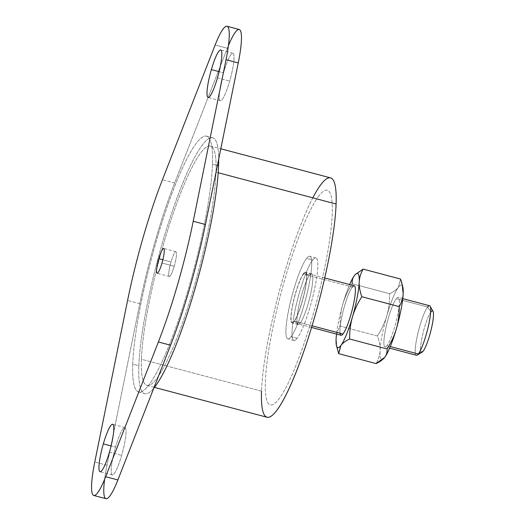 <?xml version="1.0" encoding="UTF-8"?>
<svg xmlns="http://www.w3.org/2000/svg" width="525" height="525" viewBox="0 0 525 525"><rect width="100%" height="100%" fill="white"/><g stroke="black" fill="none" stroke-linecap="round" stroke-linejoin="round"><path stroke-width="0.39" stroke-dasharray="2.62 1.97" d="M300.142 323.262A26.263 4.331 -75.1 0 0 310.268 295.621A26.263 4.331 -75.1 0 0 311.647 273.807A26.263 4.331 -75.1 0 0 309.678 275.113L303.575 273.492A26.263 4.331 104.9 0 1 305.537 272.186A26.263 4.331 104.9 0 1 304.159 294A26.263 4.331 104.9 0 1 294.039 321.641L300.142 323.262A26.263 4.331 104.9 0 1 298.574 307.309A26.263 4.331 104.9 0 1 309.678 275.113A26.263 4.331 104.9 0 1 311.246 291.067A26.263 4.331 104.9 0 1 300.142 323.262L294.039 321.641A26.263 4.331 104.9 0 1 292.077 322.954A26.263 4.331 104.9 0 1 293.455 301.133A26.263 4.331 104.9 0 1 303.575 273.492L309.678 275.113A26.263 4.331 -75.1 0 0 299.558 302.754A26.263 4.331 -75.1 0 0 298.18 324.568A26.263 4.331 -75.1 0 0 300.142 323.262M312.664 260.046A42.702 7.048 -75.1 0 0 294.61 312.395A42.702 7.048 -75.1 0 0 297.163 338.336A42.702 7.048 -75.1 0 0 315.217 285.981A42.702 7.048 -75.1 0 0 312.664 260.046L306.561 258.425A42.702 7.048 -75.1 0 0 290.102 303.365A42.702 7.048 -75.1 0 0 287.858 338.842A42.702 7.048 -75.1 0 0 291.053 336.715L297.163 338.336A42.702 7.048 104.9 0 1 293.967 340.462A42.702 7.048 104.9 0 1 296.205 304.986A42.702 7.048 104.9 0 1 312.664 260.046A42.702 7.048 104.9 0 1 315.86 257.913A42.702 7.048 104.9 0 1 313.615 293.39A42.702 7.048 104.9 0 1 297.163 338.336L291.053 336.715A42.702 7.048 -75.1 0 0 307.512 291.769A42.702 7.048 -75.1 0 0 309.757 256.298A42.702 7.048 -75.1 0 0 306.561 258.425L312.664 260.046M303.575 273.492A26.263 4.331 -75.1 0 0 292.471 305.688A26.263 4.331 -75.1 0 0 294.039 321.641A26.263 4.331 -75.1 0 0 305.143 289.446A26.263 4.331 -75.1 0 0 303.575 273.492M341.086 335.291A25.62 4.226 104.9 0 1 342.431 314.002A25.62 4.226 104.9 0 1 352.308 287.037L303.457 274.083A25.62 4.226 -75.1 0 0 293.587 301.048A25.62 4.226 -75.1 0 0 292.241 322.33A25.62 4.226 -75.1 0 0 294.158 321.057L312.06 325.802L294.158 321.057A25.62 4.226 -75.1 0 0 304.027 294.092A25.62 4.226 -75.1 0 0 305.373 272.803A25.62 4.226 -75.1 0 0 303.457 274.083A25.62 4.226 104.9 0 1 304.986 289.642A25.62 4.226 104.9 0 1 294.158 321.057A25.62 4.226 104.9 0 1 292.622 305.491A25.62 4.226 104.9 0 1 303.457 274.083L352.308 287.037A25.62 4.226 104.9 0 1 354.224 285.764M318.964 195.792A111.018 18.323 -75.1 0 0 284.963 278.906A111.018 18.323 -75.1 0 0 265.374 381.452A111.018 18.323 -75.1 0 0 268.275 403.344A111.018 18.323 -75.1 0 0 278.65 399.348A111.018 18.323 -75.1 0 0 312.651 316.234A111.018 18.323 -75.1 0 0 332.24 213.688A111.018 18.323 -75.1 0 0 329.339 191.789A111.018 18.323 -75.1 0 0 318.964 195.792A111.018 18.323 104.9 0 1 329.332 191.789A111.018 18.323 104.9 0 1 332.233 213.688A111.018 18.323 104.9 0 1 312.644 316.234A111.018 18.323 104.9 0 1 278.644 399.341A111.018 18.323 104.9 0 1 268.268 403.344A111.018 18.323 104.9 0 1 265.374 381.445A111.018 18.323 104.9 0 1 284.957 278.906A111.018 18.323 104.9 0 1 318.957 195.792M291.053 336.715A42.702 7.048 104.9 0 1 288.507 310.774A42.702 7.048 104.9 0 1 306.561 258.425A42.702 7.048 104.9 0 1 309.107 284.366A42.702 7.048 104.9 0 1 291.053 336.715M342.864 304.067A38.43 6.346 104.9 0 1 349.65 284.55A38.43 6.346 -75.1 0 0 342.864 304.067C344.787 297.393 347.917 290.633 352.236 283.795L389.655 293.718C393.743 291.716 396.651 289.564 398.377 287.247L400.549 279.037L398.377 287.247C396.651 289.564 393.743 291.716 389.655 293.718L352.236 283.795C347.917 290.633 344.787 297.393 342.864 304.067A38.43 6.346 -75.1 0 0 336.518 334.077A38.43 6.346 104.9 0 1 342.864 304.067C340.942 310.734 339.997 318.071 340.036 326.071C339.997 318.071 340.942 310.734 342.864 304.067M352.308 287.037A25.62 4.226 -75.1 0 0 343.567 309.442A25.62 4.226 -75.1 0 0 340.056 333.231M354.637 275.284L355.359 274.45L354.637 275.284M337.129 348.397L336.105 339.006C336.315 334.648 337.621 330.337 340.036 326.071L377.449 336C381.773 329.155 384.897 322.396 386.827 315.728C388.749 309.054 389.694 301.717 389.655 293.718C389.694 301.717 388.749 309.054 386.827 315.728A38.43 6.346 104.9 0 1 398.377 287.247A38.43 6.346 104.9 0 1 398.593 286.958L398.593 286.958A38.43 6.346 104.9 0 1 402.826 287.109M402.583 286.315A38.43 6.346 -75.1 0 0 398.593 286.958A38.43 6.346 -75.1 0 0 398.377 287.247A38.43 6.346 -75.1 0 0 386.827 315.728A38.43 6.346 -75.1 0 0 380.067 350.667A38.43 6.346 -75.1 0 0 383.906 358.273A38.43 6.346 104.9 0 1 380.067 350.667A38.43 6.346 104.9 0 1 386.827 315.728C384.897 322.396 381.773 329.155 377.449 336C379.398 341.421 380.271 346.31 380.067 350.667C379.857 355.018 378.551 359.33 376.143 363.595C378.551 359.33 379.857 355.018 380.067 350.667C380.271 346.31 379.398 341.421 377.449 336L340.036 326.071C337.621 330.337 336.315 334.648 336.105 339.006L336.689 346.395M416.391 355.261A25.62 4.226 104.9 0 1 417.736 333.979A25.62 4.226 104.9 0 1 427.613 307.013L396.27 298.699A25.62 4.226 -75.1 0 0 386.393 325.664A25.62 4.226 -75.1 0 0 385.048 346.953A25.62 4.226 -75.1 0 0 386.964 345.673L390.292 346.553L386.964 345.673A25.62 4.226 -75.1 0 0 396.841 318.708A25.62 4.226 -75.1 0 0 398.186 297.426A25.62 4.226 -75.1 0 0 396.27 298.699A25.62 4.226 104.9 0 1 397.799 314.265A25.62 4.226 104.9 0 1 386.964 345.673A25.62 4.226 104.9 0 1 385.435 330.107A25.62 4.226 104.9 0 1 396.27 298.699L427.613 307.013A25.62 4.226 104.9 0 1 429.529 305.734M422.205 352.078A21.348 3.524 104.9 0 1 422.297 336.184A21.348 3.524 104.9 0 1 430.907 312.007L427.613 307.013L430.907 312.007A21.348 3.524 104.9 0 1 433 311.384M427.613 307.013A25.62 4.226 -75.1 0 0 417.277 336.026A25.62 4.226 -75.1 0 0 417.172 355.097M430.907 312.007A21.348 3.524 -75.1 0 0 421.883 338.185A21.348 3.524 -75.1 0 0 423.157 351.153M228.414 45.596A49.107 8.105 -75.1 0 0 227.351 48.247L174.641 182.976A138.777 22.903 -75.1 0 0 139.794 303.699L106.988 465.255A49.107 8.105 -75.1 0 0 104.606 479.358M132.759 364.107A132.372 21.847 104.9 0 1 175.58 184.104A132.372 21.847 104.9 0 1 212.474 164.089A132.372 21.847 104.9 0 1 169.647 344.092A132.372 21.847 104.9 0 1 132.759 364.107L138.862 365.728A132.372 21.847 104.9 0 1 169.175 220.697A132.372 21.847 104.9 0 1 212.658 137.773A132.372 21.847 104.9 0 1 218.689 159.232A132.372 21.847 -75.1 0 0 179.977 190.076A132.372 21.847 -75.1 0 0 138.862 365.728L132.759 364.107A132.372 21.847 -75.1 0 0 138.679 392.044A132.372 21.847 -75.1 0 0 182.162 309.113A132.372 21.847 -75.1 0 0 212.474 164.089A132.372 21.847 -75.1 0 0 206.555 136.152A132.372 21.847 -75.1 0 0 163.072 219.076A132.372 21.847 -75.1 0 0 132.759 364.107M115.539 447.116A24.55 4.049 104.9 0 1 125.35 427.849A24.55 4.049 104.9 0 1 121.662 455.372A24.55 4.049 104.9 0 1 111.845 474.633A24.55 4.049 104.9 0 1 115.539 447.116L111.09 445.935L115.539 447.116A24.55 4.049 -75.1 0 0 112.304 474.974A24.55 4.049 -75.1 0 0 121.662 455.372A24.55 4.049 -75.1 0 0 124.897 427.508A24.55 4.049 -75.1 0 0 115.539 447.116M223.571 72.824A24.55 4.049 104.9 0 1 233.382 53.557A24.55 4.049 104.9 0 1 229.694 81.08A24.55 4.049 104.9 0 1 219.883 100.347A24.55 4.049 104.9 0 1 223.571 72.824L219.128 71.643L223.571 72.824A24.55 4.049 -75.1 0 0 220.336 100.682A24.55 4.049 -75.1 0 0 229.694 81.08A24.55 4.049 -75.1 0 0 232.929 53.222A24.55 4.049 -75.1 0 0 223.571 72.824M106.011 498.704A49.107 8.105 104.9 0 1 106.988 465.255L139.794 303.699A138.777 22.903 104.9 0 1 174.641 182.976L227.351 48.247L215.138 45.012L227.351 48.247A49.107 8.105 104.9 0 1 239.223 29.492M106.988 465.255L94.776 462.02L106.988 465.255M139.794 303.699L127.582 300.464L139.794 303.699M174.641 182.976L162.428 179.74L174.641 182.976M109.449 452.13L121.662 455.372L109.449 452.13M217.481 77.844L229.694 81.08L217.481 77.844M174.215 266.254A12.81 2.113 -75.1 0 0 175.901 251.718A12.81 2.113 -75.1 0 0 171.019 261.942L162.862 259.777L171.019 261.942A12.81 2.113 -75.1 0 0 169.332 276.478A12.81 2.113 -75.1 0 0 174.215 266.254L162.002 263.012L174.215 266.254A12.81 2.113 104.9 0 1 169.096 276.301A12.81 2.113 104.9 0 1 171.019 261.942A12.81 2.113 104.9 0 1 176.137 251.895A12.81 2.113 104.9 0 1 174.215 266.254M217.435 165.401L212.474 164.089L217.435 165.401M153.773 388.198A132.372 21.847 104.9 0 1 144.788 393.665A132.372 21.847 104.9 0 1 138.862 365.728A132.372 21.847 -75.1 0 0 153.773 388.198M267.054 417.257A123.828 20.436 104.9 0 1 261.516 391.125L141.435 359.277A123.828 20.436 -75.1 0 0 146.974 385.409A123.828 20.436 -75.1 0 0 187.655 307.834A123.828 20.436 -75.1 0 0 216.011 172.161L218.197 172.738L216.011 172.161A123.828 20.436 -75.1 0 0 210.473 146.029A123.828 20.436 -75.1 0 0 169.792 223.604A123.828 20.436 -75.1 0 0 141.435 359.277A123.828 20.436 104.9 0 1 181.499 190.883A123.828 20.436 104.9 0 1 216.011 172.161A123.828 20.436 104.9 0 1 175.947 340.548A123.828 20.436 104.9 0 1 141.435 359.277L261.516 391.125A123.828 20.436 104.9 0 1 289.872 255.452A123.828 20.436 104.9 0 1 330.547 177.877M312.788 197.827A123.828 20.436 -75.1 0 0 261.516 391.125M311.647 273.807L305.537 272.186M298.18 324.568L292.077 322.954M293.967 340.462L287.858 338.842M315.86 257.913L309.757 256.298M324.699 277.928L305.373 272.803M311.561 327.456L292.241 322.33M402.754 298.633L398.186 297.426M389.616 348.16L385.048 346.953M124.897 427.508L112.685 424.272M112.304 474.974L100.091 471.732M232.929 53.222L220.717 49.98M220.336 100.682L208.123 97.447M175.901 251.718L163.688 248.476M169.332 276.478L157.119 273.243M206.555 136.152L212.658 137.773M138.679 392.044L144.788 393.665M210.473 146.029L220.815 148.772M146.974 385.409L154.435 387.384"/><path stroke-width="0.79" d="M324.699 277.928L354.224 285.764A25.62 4.226 104.9 0 1 352.879 307.046A25.62 4.226 104.9 0 1 343.002 334.012L312.06 325.802L343.002 334.012A25.62 4.226 104.9 0 1 341.086 335.291L311.561 327.456M336.689 346.395L338.723 353.673L340.896 345.463C342.622 343.147 345.529 340.994 349.617 338.992C349.578 330.993 350.523 323.656 352.446 316.988C354.375 310.314 357.499 303.555 361.823 296.717C359.874 291.29 359.002 286.401 359.205 282.043C359.415 277.692 360.721 273.381 363.129 269.115L400.549 279.037L363.129 269.115L355.366 274.437L363.129 269.115C360.721 273.381 359.415 277.692 359.205 282.043C359.002 286.401 359.874 291.29 361.823 296.717C357.499 303.555 354.375 310.314 352.446 316.988C350.523 323.656 349.578 330.993 349.617 338.992C345.529 340.994 342.622 343.147 340.896 345.463L340.679 345.758A38.43 6.346 -75.1 0 0 340.896 345.463A38.43 6.346 -75.1 0 0 352.446 316.988A38.43 6.346 -75.1 0 0 359.205 282.043A38.43 6.346 -75.1 0 0 355.307 274.503A38.43 6.346 -75.1 0 0 354.631 275.297L354.408 275.586C352.695 277.902 351.967 280.639 352.236 283.795C351.967 280.639 352.695 277.902 354.408 275.586L354.637 275.284A38.43 6.346 -75.1 0 0 354.408 275.586A38.43 6.346 -75.1 0 0 349.65 284.55A38.43 6.346 104.9 0 1 354.408 275.586A38.43 6.346 104.9 0 1 354.631 275.297A38.43 6.346 104.9 0 1 359.205 282.043A38.43 6.346 104.9 0 1 352.446 316.988A38.43 6.346 104.9 0 1 340.896 345.463A38.43 6.346 104.9 0 1 340.679 345.758A38.43 6.346 104.9 0 1 336.105 339.006A38.43 6.346 104.9 0 1 336.518 334.077A38.43 6.346 -75.1 0 0 336.105 339.006A38.43 6.346 -75.1 0 0 336.446 345.608A38.43 6.346 -75.1 0 0 340.679 345.758L338.723 353.673L336.446 345.608M340.056 333.231A25.62 4.226 -75.1 0 0 343.002 334.012A25.62 4.226 -75.1 0 0 353.837 302.603A25.62 4.226 -75.1 0 0 352.308 287.037M338.723 353.673L376.143 363.595L338.723 353.673M384.635 357.427C382.889 359.625 380.061 361.679 376.143 363.595L384.641 357.413A38.43 6.346 104.9 0 1 383.965 358.208A38.43 6.346 104.9 0 1 383.906 358.273A38.43 6.346 -75.1 0 0 384.641 357.413L384.864 357.125L384.635 357.427A38.43 6.346 -75.1 0 0 384.864 357.125A38.43 6.346 104.9 0 1 384.641 357.413M387.037 348.922C387.306 352.072 386.577 354.808 384.864 357.125C386.577 354.808 387.306 352.072 387.037 348.922L349.617 338.992L387.037 348.922C391.355 342.077 394.478 335.317 396.408 328.643C394.478 335.317 391.355 342.077 387.037 348.922M399.236 306.639C399.276 314.639 398.331 321.976 396.408 328.643A38.43 6.346 104.9 0 1 384.864 357.125A38.43 6.346 -75.1 0 0 396.408 328.65C398.331 321.976 399.276 314.639 399.236 306.639L361.823 296.717L399.236 306.639C401.651 302.374 402.957 298.062 403.167 293.705C402.957 298.062 401.651 302.374 399.236 306.639M400.549 279.037C402.498 284.458 403.371 289.354 403.167 293.705L402.143 284.314L400.549 279.037M402.143 284.314L402.826 287.109A38.43 6.346 104.9 0 1 403.167 293.705A38.43 6.346 104.9 0 1 396.408 328.65A38.43 6.346 -75.1 0 0 403.167 293.705A38.43 6.346 -75.1 0 0 402.583 286.315M402.754 298.633L429.529 305.734A25.62 4.226 104.9 0 1 428.183 327.022A25.62 4.226 104.9 0 1 418.313 353.988L390.292 346.553L418.313 353.988A25.62 4.226 104.9 0 1 416.391 355.261L389.616 348.16M430.119 306.265L433 311.384A21.348 3.524 104.9 0 1 430.973 330.409A21.348 3.524 104.9 0 1 423.157 351.153L418.313 353.988A25.62 4.226 -75.1 0 0 427.685 329.096A25.62 4.226 -75.1 0 0 430.119 306.265A25.62 4.226 -75.1 0 0 427.613 307.013M417.172 355.097A25.62 4.226 -75.1 0 0 418.313 353.988L423.157 351.153A21.348 3.524 104.9 0 1 422.205 352.078L417.172 355.097M423.157 351.153A21.348 3.524 -75.1 0 0 432.187 324.975A21.348 3.524 -75.1 0 0 430.907 312.007M104.606 479.358A49.107 8.105 -75.1 0 0 117.882 479.948L170.592 345.214L117.882 479.948L105.669 476.707L158.379 341.978L105.669 476.707A49.107 8.105 104.9 0 1 92.886 494.793A49.107 8.105 104.9 0 1 94.776 462.02L127.582 300.464A138.777 22.903 104.9 0 1 162.428 179.74L215.138 45.012A49.107 8.105 104.9 0 1 227.922 26.926A49.107 8.105 104.9 0 1 226.032 59.699L193.226 221.255A138.777 22.903 104.9 0 1 158.379 341.978L170.592 345.214A138.777 22.903 -75.1 0 0 205.433 224.49A138.777 22.903 104.9 0 1 170.592 345.214L158.379 341.978A138.777 22.903 -75.1 0 0 193.226 221.255L205.433 224.49L193.226 221.255L226.032 59.699L238.245 62.941L205.433 224.49L238.245 62.941A49.107 8.105 -75.1 0 0 240.352 30.496A49.107 8.105 -75.1 0 0 228.414 45.596M109.449 452.13A24.55 4.049 -75.1 0 0 113.138 424.613A24.55 4.049 -75.1 0 0 103.327 443.874A24.55 4.049 -75.1 0 0 99.638 471.398A24.55 4.049 -75.1 0 0 109.449 452.13A24.55 4.049 104.9 0 1 100.091 471.732A24.55 4.049 104.9 0 1 103.327 443.874A24.55 4.049 104.9 0 1 112.685 424.272A24.55 4.049 104.9 0 1 109.449 452.13M217.481 77.844A24.55 4.049 -75.1 0 0 221.176 50.321A24.55 4.049 -75.1 0 0 211.358 69.589A24.55 4.049 -75.1 0 0 207.67 97.105A24.55 4.049 -75.1 0 0 217.481 77.844A24.55 4.049 104.9 0 1 208.123 97.447A24.55 4.049 104.9 0 1 211.358 69.589A24.55 4.049 104.9 0 1 220.717 49.98A24.55 4.049 104.9 0 1 217.481 77.844M162.002 263.012A12.81 2.113 -75.1 0 0 163.925 248.653A12.81 2.113 -75.1 0 0 158.806 258.707A12.81 2.113 -75.1 0 0 156.883 273.066A12.81 2.113 -75.1 0 0 162.002 263.012A12.81 2.113 104.9 0 1 157.119 273.243A12.81 2.113 104.9 0 1 158.806 258.707A12.81 2.113 104.9 0 1 163.688 248.476A12.81 2.113 104.9 0 1 162.002 263.012M227.01 26.25L239.223 29.492A49.107 8.105 104.9 0 1 238.245 62.941L226.032 59.699A49.107 8.105 -75.1 0 0 227.01 26.25A49.107 8.105 -75.1 0 0 215.138 45.012L162.428 179.74A138.777 22.903 -75.1 0 0 127.582 300.464L94.776 462.02A49.107 8.105 -75.1 0 0 93.798 495.469A49.107 8.105 -75.1 0 0 105.669 476.707L117.882 479.948A49.107 8.105 104.9 0 1 106.011 498.704L93.798 495.469M111.09 445.935L103.327 443.874L111.09 445.935M219.128 71.643L211.358 69.589L219.128 71.643M162.862 259.777L158.806 258.707L162.862 259.777M218.689 159.232A132.372 21.847 104.9 0 1 218.584 165.703L217.435 165.401L218.584 165.703A132.372 21.847 104.9 0 1 194.703 289.793A132.372 21.847 104.9 0 1 153.773 388.198A132.372 21.847 -75.1 0 0 194.703 289.793A132.372 21.847 -75.1 0 0 218.584 165.703A132.372 21.847 -75.1 0 0 218.689 159.232M220.815 148.772L330.547 177.877A123.828 20.436 104.9 0 1 336.092 204.008L218.197 172.738L336.092 204.008A123.828 20.436 104.9 0 1 307.735 339.682A123.828 20.436 104.9 0 1 267.054 417.257L154.435 387.384M261.516 391.125A123.828 20.436 -75.1 0 0 296.028 372.402A123.828 20.436 -75.1 0 0 336.092 204.008A123.828 20.436 -75.1 0 0 312.788 197.827"/></g></svg>
